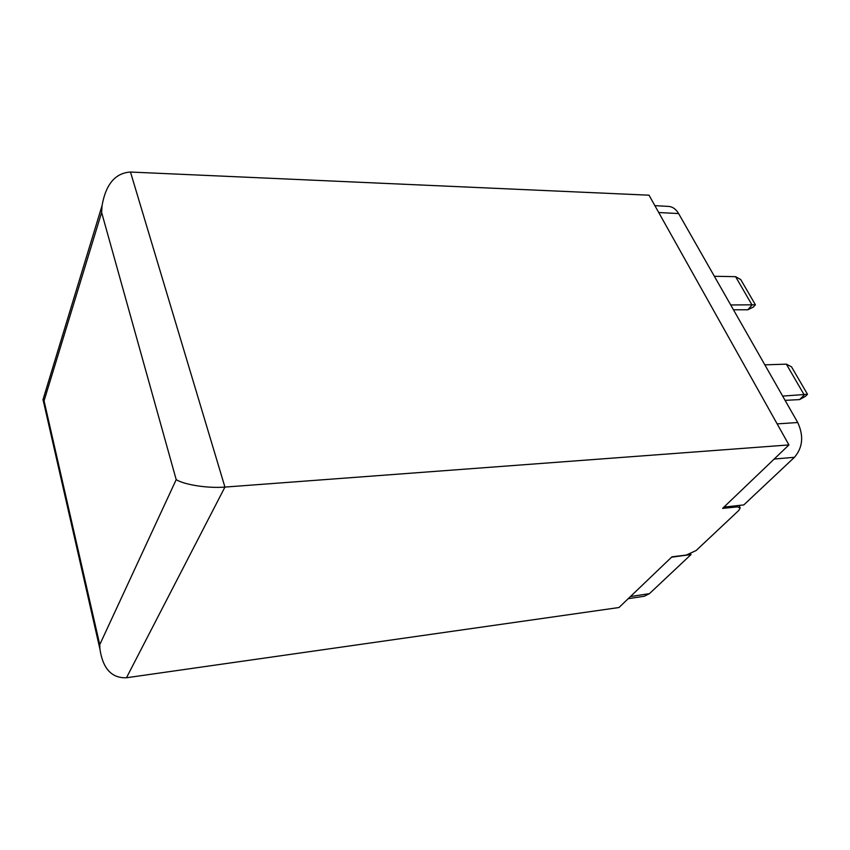<?xml version="1.0" encoding="UTF-8"?>
<svg xmlns="http://www.w3.org/2000/svg" width="850" height="850" viewBox="0 0 850 850"><rect width="100%" height="100%" fill="white"/><g stroke="black" fill="none" stroke-linecap="round" stroke-linejoin="round"><path stroke-width="1.27" d="M671.957 556.824L686.375 555.039L696.139 550.513L738.735 510.499L740.233 507.907L737.364 506.887L722.606 508.374L788.938 444.922L224.931 487.082C208.016 488.484 184.333 484.797 176.205 479.644L99.748 644.672L99.918 649.081C102.882 668.737 111.733 678.3 126.469 677.758L618.97 607.527L671.957 556.824M43.669 397.471L42.914 399.936L44.062 400.839L101.628 212.458L102.053 205.604C105.846 184.184 115.324 172.996 130.475 172.04L649.018 195.192L788.938 444.922M730.713 304.969L755.406 304.778L753.44 306.988L747.809 309.793L733.465 309.793M755.406 304.778L740.732 279.554L735.59 276.664L714.361 276.282M735.59 276.664L752.048 305.022L747.809 309.793M782.659 396.089L807.5 394.283L791.531 366.849L786.356 364.151L804.259 394.995L799.616 399.585L785.092 400.361M786.356 364.151L764.841 364.841M807.5 394.283L805.343 396.408L799.616 399.585M723.924 507.121L743.814 504.911L794.452 457.3C802.793 447.493 803.888 435.901 797.725 422.524L678.608 213.562C675.973 209.111 672.637 206.731 668.599 206.412L654.872 205.647M628.182 598.708L644.385 596.211L649.442 593.651L691.008 554.561L671.585 557.186M691.008 554.561L690.646 553.839M126.469 677.758L224.931 487.082L130.475 172.04M736.737 505.697L737.364 506.887M44.062 400.839L99.748 644.672M101.628 212.458L176.205 479.644M678.608 213.562L658.718 212.521M797.725 422.524L777.144 423.884M794.452 457.3L774.169 459.053M649.442 593.651L630.434 596.562M738.947 505.453L739.946 507.344M42.914 399.936L102.053 205.604M43.169 400.191L99.918 649.081"/></g></svg>
